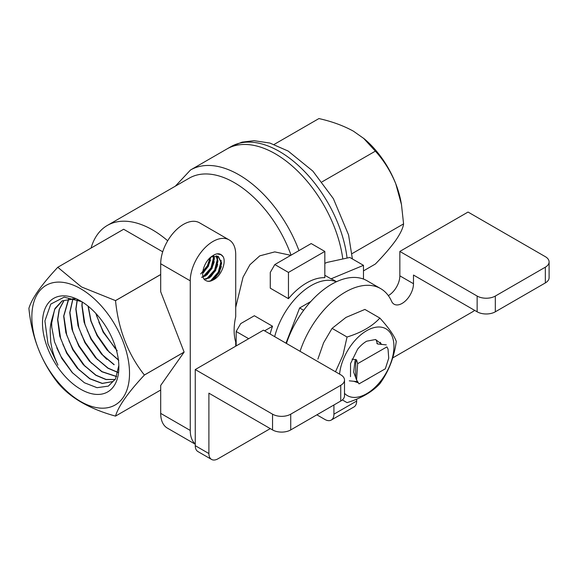 <?xml version="1.0" encoding="UTF-8"?>
<svg xmlns="http://www.w3.org/2000/svg" width="578" height="578" viewBox="0 0 578 578"><rect width="100%" height="100%" fill="white"/><g stroke="black" fill="none" stroke-linecap="round" stroke-linejoin="round"><path stroke-width="0.87" d="M350.499 376.668L350.557 363.576L357.565 349.264A25.721 14.847 120 0 1 366.654 341.201L375.584 339.51L381.668 344.271M380.331 342.292L380.938 344.221M361.965 382.188L368.771 378.395A21.762 13.019 -51.8 0 1 366.43 379.652M357.999 382.723L353.852 381.299M335.493 371.77L342.935 355.282L347.053 337.017L332.075 328.369L323.593 342.797L317.893 359.104M347.053 337.017C361.322 332.625 372.261 326.31 379.869 318.073L364.884 309.425L345.947 317.43L332.075 328.369M379.869 318.073C388.647 327.748 394.117 335.529 396.277 341.41C394.153 357.385 388.683 371.481 379.869 383.698C372.261 391.935 361.322 398.249 347.053 402.635L342.342 399.918M368.771 378.395A21.538 12.434 120 0 0 369.342 377.961M344.51 393.372A38.581 22.275 120 0 0 353.014 397.353A38.581 22.275 120 0 0 393.004 355.138A38.581 22.275 120 0 0 366.654 330.703A38.581 22.275 120 0 0 339.568 374.118M272.541 429.924L272.541 414.173A12.861 7.427 0 0 0 290.727 414.173L290.727 429.924A12.861 7.427 180 0 1 272.541 429.924L208.896 393.17L208.896 453.549A12.861 7.427 120 0 0 211.555 459.431A12.861 7.427 120 0 0 217.985 458.795L270.273 428.609M290.727 414.173L340.738 385.295A12.861 7.427 0 0 0 344.51 380.049A12.861 7.427 0 0 0 340.738 374.797L263.452 330.175L195.256 369.552L195.256 445.674L208.896 453.549M344.51 380.049L344.51 395.8A12.861 7.427 180 0 1 340.738 401.045L340.738 385.295M477.139 311.802L477.139 296.052A12.861 7.427 0 0 0 495.324 296.052L495.324 311.802A12.861 7.427 180 0 1 477.139 311.802L413.487 275.049L413.487 283.719A16.076 9.284 -60 0 1 406.471 299.895A16.076 9.284 -60 0 1 394.08 304.201A16.076 9.284 -60 0 1 391.595 301.319A70.726 40.836 120 0 0 380.649 288.61A70.726 40.836 120 0 0 300.061 351.316M211.555 459.431L197.914 451.555A12.861 7.427 -60 0 1 195.256 445.674M392.7 357.926L472.587 311.802A12.861 7.427 120 0 0 474.632 310.357M545.336 282.924L545.336 267.18A12.861 7.427 0 0 0 549.1 261.928L549.1 277.678A12.861 7.427 180 0 1 545.336 282.924L495.324 311.802M549.1 261.928A12.861 7.427 0 0 0 545.336 256.675L468.043 212.054L399.846 251.43L399.846 275.843A16.076 9.284 -60 0 1 388.337 295.611M316.874 414.831L324.829 419.426A12.861 7.427 -120 0 0 331.259 420.062A12.861 7.427 -120 0 0 333.925 414.173L356.655 401.045A12.861 7.427 60 0 1 353.989 406.934L331.259 420.062M356.655 401.045L356.655 399.167M333.925 404.983L333.925 414.173M545.336 267.18L495.324 296.052M477.139 296.052L399.846 251.43M290.727 429.924L340.738 401.045M272.541 414.173L195.256 369.552M380.649 288.61L367.008 280.735A70.726 40.836 120 0 0 286.428 343.44M310.812 301.521L299.635 307.973L285.973 343.18M303.652 310.292L299.635 307.973M386.92 346.887L388.055 349.141L386.92 346.887L357.645 363.663L356.561 379.963L359.017 383.879L385.331 368.793L388.727 358.187L388.048 349.148M376.82 343.476L377.73 343.997L386.306 344.885M352.031 359.111L356.554 359.884L357.645 363.663M357.775 381.668L349.285 380.83M356.843 380.685L353.7 372.239L354.856 361.741L355.643 359.364M356.554 379.963L355.615 377.391L355.766 362.262L356.554 359.884M352.009 253.655L403.581 223.881L401.472 204.583L395.8 183.862C390.67 171.363 383.857 160.46 375.368 151.147L322.062 181.846M363.475 270.887L375.368 264.023C383.85 255.324 390.663 247.42 395.8 240.296C400.475 233.461 403.068 227.985 403.581 223.881M401.472 204.583L401.146 202.748A69.122 39.904 -120 0 0 395.8 183.862A69.122 39.904 -120 0 0 364.227 138.799L353.469 131.206C343.448 125.679 331.931 121.467 318.926 118.569L274.145 144.421M375.368 151.147L363.468 138.171M175.329 186.181L190.516 169.99L226.887 148.987A96.764 55.871 60 0 1 296.239 169.686A96.764 55.871 60 0 1 342.797 258.995A96.764 55.871 60 0 0 275.273 153.784A96.764 55.871 60 0 0 226.887 148.987L230.983 146.624A96.764 55.871 60 0 1 300.885 167.858A96.764 55.871 60 0 1 347.067 258.07M202.625 273.365L208.369 266.35L210.724 257.174M201.534 277.303L205.71 275.836L212.01 268.452L214.351 258.778L213.853 255.96M204.258 279.319L209.344 277.939L215.645 270.547L217.985 260.88L216.36 255.866M218.144 256.408L221.172 262.715L218.824 272.39L212.531 279.774A13.554 7.174 -61.6 0 1 206.23 280.706C199.981 278.755 202.452 265.064 209.698 258.077C215.623 252.824 220.117 252.384 223.173 256.74C226.562 262.65 220.832 276.689 212.986 280.041L219.279 272.65L221.62 262.976L218.376 256.531L211.165 256.943M223.173 256.74L221.02 254.717L217.017 253.858M210.313 281.139L218.289 272.079L221.237 260.526M206.274 279.275L214.655 269.977L217.595 258.287L217.335 256.076M202.64 277.18L211.021 267.881L213.947 255.938M200.703 273.958L207.379 265.779L210.11 257.665M214.265 279.095L219.076 272.534L221.367 266.574M210.623 276.999L215.442 270.432L217.733 264.471M206.989 274.897L211.801 268.329L214.098 262.376M203.348 272.794L208.167 266.234L210.457 260.273M216.056 255.816L217.53 260.613L215.189 270.287L208.896 277.678L204.294 279.123M213.506 256.04L213.896 258.518L211.555 268.185L205.255 275.576L202.95 276.71M210.269 257.441L207.914 266.09L203.275 272.209M195.256 444.207L167.36 428.103A32.151 18.561 120 0 1 160.698 413.386L190.256 430.444A32.151 18.561 120 0 0 195.256 443.983M235.716 346.186L235.716 342.06A54.65 31.552 120 0 1 235.716 316.715L235.716 254.58A32.151 18.561 120 0 0 229.061 239.863A32.151 18.561 120 0 0 204.287 248.475A32.151 18.561 120 0 0 190.256 280.829L190.256 430.444M219.821 271.523A90.334 52.157 -120 0 0 219.156 270.28M217.191 266.747A90.334 52.157 -120 0 0 216.504 265.569M214.2 261.747A90.334 52.157 -120 0 0 213.571 260.757M160.698 413.386L160.698 385.418L184.115 352.11A81.657 47.143 -120 0 0 184.115 352.074L160.698 291.731L160.698 263.763L190.256 280.829M270.128 334.026A54.65 31.552 -60 0 1 272.541 326.238L254.356 315.74L240.715 323.615L236.171 331.49L236.171 345.926M362.832 278.834L363.475 278.466L363.475 265.338L349.834 257.463L327.105 262.398L324.829 263.344M288.458 298.674L270.273 288.176L270.273 272.426L274.817 264.551L311.188 243.555L324.829 251.43L288.458 272.426L288.458 298.674A54.65 31.552 -60 0 1 306.643 282.924A54.65 31.552 -60 0 1 324.829 277.678L324.829 251.43M363.475 265.338L330.992 278.842A54.65 31.552 -60 0 1 333.968 280.222L336.526 281.696M272.541 326.238L264.587 330.833M160.698 274.514L115.499 300.611L81.462 286.934L57.778 267.289C41.392 284.831 31.776 298.515 28.9 308.349C31.689 336.974 41.305 361.763 57.757 382.759A81.657 47.143 -120 0 0 57.778 382.788C70.234 397.809 89.474 408.921 115.499 416.109A81.657 47.143 -120 0 0 115.521 416.102C118.309 406.406 127.926 392.715 144.384 375.05L184.115 352.11M123.656 229.256A81.657 47.143 60 0 0 123.634 229.256L57.757 267.289L123.656 229.256L162.714 251.806M184.115 352.074L144.384 375.021C128.02 354.263 118.396 329.467 115.521 300.639A81.657 47.143 -120 0 0 115.499 300.611M115.521 300.639L160.698 274.557M160.698 390.02L115.521 416.102M80.682 389.24A54.007 31.183 -120 0 0 118.873 367.189A54.007 31.183 -120 0 0 80.682 301.037A54.007 31.183 -120 0 0 42.49 323.088A54.007 31.183 -120 0 0 80.682 389.24M80.682 288.74A69.071 39.882 60 0 1 122.977 397.758A69.071 39.882 60 0 1 38.386 348.917A69.071 39.882 60 0 1 80.682 288.74M336.353 281.782A54.65 31.552 120 0 0 311.188 285.554A54.65 31.552 120 0 0 274.673 336.656M274.817 264.551L288.458 272.426M324.829 275.28L330.992 278.842M236.171 331.49L248.677 338.708M115.174 348.433L103.52 331.953L98.874 322.17M115.838 349.163L103.318 332.068L96.519 315.552M118.728 360.145L108.411 351.214L97.241 335.58L91.035 320.978L88.239 306.275M114.191 364.639L102.313 354.697L91.165 339.084L84.966 324.533L82.069 305.487L82.293 302.005M117.97 372.369L108.115 368.15L96.251 358.23L85.082 342.595L78.904 328.087L75.993 308.999L77.358 299.57M116.677 376.502L102.039 371.654L90.219 361.785L79.005 346.106L72.792 331.49L69.916 312.503L73.03 298.544M115.203 379.5L106.041 379.435L95.962 375.165L84.056 365.202L72.929 349.611L66.73 335.052L63.833 316.014L68.768 299.014M112.826 381.516L102.32 383.366L89.879 378.677L78.023 368.757L66.853 353.122L60.647 338.527L57.757 319.526L59.375 309.266L63.667 301.268M118.844 365.477L115.492 378.98L108.339 386.118L97.025 387.686L84.417 382.766L72.149 372.492L61.817 358.425L54.549 341.981L51.76 327.148L51.68 323.03L54.621 309.425L62.294 300.813L75.263 298.783M62.128 300.907L55.033 308.392L51.688 320.154C50.799 323.362 50.286 326.787 50.134 330.428L50.727 341.815C52.201 351.366 54.18 356.828 57.93 365.13L47.952 343.766L44.903 320.935L50.792 304.086L64.144 297.157L81.7 301.644M72.763 373.142L60.979 356.51L56.788 347.855M78.702 369.486L67.055 353.006L62.872 344.351M84.785 365.975L73.131 349.495L68.955 340.861M90.862 362.471L79.208 345.984L75.017 337.314M96.938 358.96L85.291 342.479L81.122 333.867M106.735 359.299L102.32 354.711M103.014 355.448L91.367 338.968L87.191 330.334M109.09 351.944L97.444 335.457L93.26 326.801M112.746 381.567L102.212 383.467L89.713 378.771L77.221 368.164L66.687 353.216L59.772 336.186L57.59 319.62L59.187 309.432L63.421 301.456M115.159 379.558L105.947 379.551L95.789 375.259L83.297 364.653L72.763 349.712L65.849 332.675L63.667 316.108L68.471 299.296M116.633 376.603L101.873 371.755L89.373 361.142L78.839 346.2L71.925 329.171L69.743 312.604L72.915 298.537M117.934 372.492L107.949 368.244L95.449 357.637L84.915 342.689L78.001 325.66L75.826 309.093L77.228 299.52M114.025 364.732L101.533 354.126L90.999 339.185L84.085 322.148L81.903 305.581L82.141 301.918M118.743 360.361L106.966 349.892L97.075 335.674L90.818 320.913L88.058 306.123M117.218 350.745L103.151 332.162L95.782 313.348M91.064 248.063A90.334 52.157 60 0 1 107.349 225.427A90.334 52.157 60 0 1 167.699 240.78M229.061 239.863L199.504 222.797A32.151 18.561 120 0 0 174.737 231.41A32.151 18.561 120 0 0 160.698 263.763M206.23 280.706A13.504 7.796 120 0 0 212.986 280.041M51.688 320.154A47.577 27.469 -120 0 0 51.76 327.148M235.716 307.373L243.035 277.223L249.927 264.731L259.753 255.859L274.767 251.892L290.098 255.165M107.349 225.427L189.187 178.183A90.334 52.157 60 0 1 291.052 255.18M413.487 283.719L399.846 275.843M190.516 169.99A96.764 55.871 60 0 1 238.902 174.78A96.764 55.871 60 0 1 298.963 250.614M376.22 340.312L377.506 343.867M230.983 146.624L242.059 142.137L254.06 140.692L269.825 143.033L288.162 151.068L312.886 171.131L333.383 198.666L348.57 234.928L352.392 258.944M108.411 351.214L109.806 352.725M91.035 320.992L90.428 319.027M84.966 324.54L84.366 322.582M96.251 358.23L97.646 359.733M78.904 328.087L78.305 326.137M90.219 361.785L91.62 363.295M72.799 331.49L72.192 329.525M84.063 365.209L85.45 366.705M66.73 335.059L66.123 333.101M78.023 368.757L79.41 370.267M60.647 338.535L60.04 336.577M217.92 256.271L218.368 256.531"/></g></svg>
